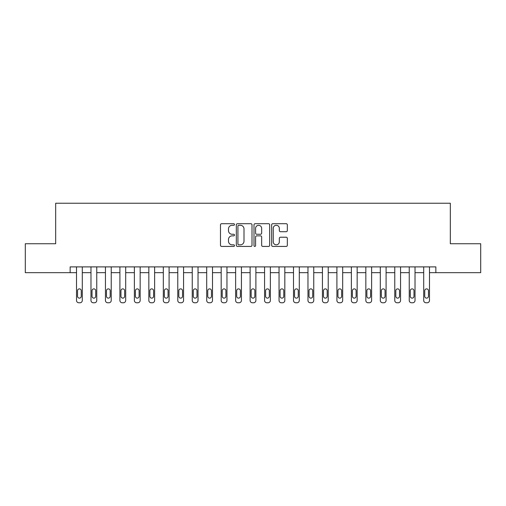 <?xml version="1.0" encoding="UTF-8"?>
<svg xmlns="http://www.w3.org/2000/svg" width="506" height="506" viewBox="0 0 506 506"><rect width="100%" height="100%" fill="white"/><g stroke="black" fill="none" stroke-linecap="round" stroke-linejoin="round"><path stroke-width="0.76" d="M234.487 224.5A0.797 0.797 0 0 0 233.69 223.703L221.622 223.703A1.138 1.138 0 0 0 220.483 224.841L220.483 245.283A1.138 1.138 0 0 0 221.622 246.422L233.69 246.422A0.797 0.797 0 0 0 234.487 245.625A0.797 0.797 0 0 0 233.69 244.828L232.127 244.828A3.637 3.637 0 0 1 228.491 241.198L228.491 239.49A3.637 3.637 0 0 1 232.127 235.859L233.69 235.859A0.797 0.797 0 0 0 234.487 235.062A0.797 0.797 0 0 0 233.69 234.265L232.127 234.265A3.637 3.637 0 0 1 228.491 230.628L228.491 228.927A3.637 3.637 0 0 1 232.127 225.29L233.69 225.29A0.797 0.797 0 0 0 234.487 224.5M286.2 231.71A1.138 1.138 0 0 0 287.332 230.572L287.332 224.841A1.138 1.138 0 0 0 286.2 223.703L272.797 223.703A1.138 1.138 0 0 0 271.659 224.841L271.659 245.283A1.138 1.138 0 0 0 272.797 246.422L286.2 246.422A1.138 1.138 0 0 0 287.332 245.283L287.332 238.358A1.138 1.138 0 0 0 286.2 237.219L280.463 237.219A1.138 1.138 0 0 0 279.325 238.358L279.325 241.792A3.036 3.036 0 0 1 276.289 244.828A3.036 3.036 0 0 1 273.246 241.792L273.246 228.332A3.036 3.036 0 0 1 276.289 225.29A3.036 3.036 0 0 1 279.325 228.332L279.325 230.572A1.138 1.138 0 0 0 280.463 231.71L286.2 231.71M70.144 272.677L25.3 272.677L25.3 243.74L55.679 243.74L55.679 203.235L450.321 203.235L450.321 243.74L480.7 243.74L480.7 272.677L435.856 272.677L435.856 266.89L70.144 266.89L70.144 272.677L76.514 272.677L76.514 300.45A2.315 2.315 0 0 0 78.828 302.765L79.98 302.765A2.315 2.315 0 0 0 82.295 300.45L82.295 272.677L90.979 272.677L90.979 300.45A2.315 2.315 0 0 0 93.294 302.765L94.451 302.765A2.315 2.315 0 0 0 96.766 300.45L96.766 272.677L105.444 272.677L105.444 300.45A2.315 2.315 0 0 0 107.759 302.765L108.916 302.765A2.315 2.315 0 0 0 111.231 300.45L111.231 272.677L119.909 272.677L119.909 300.45A2.315 2.315 0 0 0 122.224 302.765L123.382 302.765A2.315 2.315 0 0 0 125.697 300.45L125.697 272.677L134.375 272.677L134.375 300.45A2.315 2.315 0 0 0 136.69 302.765L137.847 302.765A2.315 2.315 0 0 0 140.162 300.45L140.162 272.677L148.84 272.677L148.84 300.45A2.315 2.315 0 0 0 151.155 302.765L152.312 302.765A2.315 2.315 0 0 0 154.627 300.45L154.627 272.677L163.311 272.677L163.311 300.45A2.315 2.315 0 0 0 165.626 302.765L166.778 302.765A2.315 2.315 0 0 0 169.093 300.45L169.093 272.677L177.777 272.677L177.777 300.45A2.315 2.315 0 0 0 180.092 302.765L181.249 302.765A2.315 2.315 0 0 0 183.564 300.45L183.564 272.677L192.242 272.677L192.242 300.45A2.315 2.315 0 0 0 194.557 302.765L195.714 302.765A2.315 2.315 0 0 0 198.029 300.45L198.029 272.677L206.707 272.677L206.707 300.45A2.315 2.315 0 0 0 209.022 302.765L210.18 302.765A2.315 2.315 0 0 0 212.495 300.45L212.495 272.677L221.173 272.677L221.173 300.45A2.315 2.315 0 0 0 223.488 302.765L224.645 302.765A2.315 2.315 0 0 0 226.96 300.45L226.96 272.677L235.638 272.677L235.638 300.45A2.315 2.315 0 0 0 237.953 302.765L239.11 302.765A2.315 2.315 0 0 0 241.425 300.45L241.425 272.677L250.109 272.677L250.109 300.45A2.315 2.315 0 0 0 252.424 302.765L253.576 302.765A2.315 2.315 0 0 0 255.891 300.45L255.891 272.677L264.575 272.677L264.575 300.45A2.315 2.315 0 0 0 266.89 302.765L268.047 302.765A2.315 2.315 0 0 0 270.362 300.45L270.362 272.677L279.04 272.677L279.04 300.45A2.315 2.315 0 0 0 281.355 302.765L282.512 302.765A2.315 2.315 0 0 0 284.827 300.45L284.827 272.677L293.505 272.677L293.505 300.45A2.315 2.315 0 0 0 295.82 302.765L296.978 302.765A2.315 2.315 0 0 0 299.293 300.45L299.293 272.677L307.971 272.677L307.971 300.45A2.315 2.315 0 0 0 310.286 302.765L311.443 302.765A2.315 2.315 0 0 0 313.758 300.45L313.758 272.677L322.436 272.677L322.436 300.45A2.315 2.315 0 0 0 324.751 302.765L325.908 302.765A2.315 2.315 0 0 0 328.223 300.45L328.223 272.677L336.907 272.677L336.907 300.45A2.315 2.315 0 0 0 339.222 302.765L340.374 302.765A2.315 2.315 0 0 0 342.688 300.45L342.688 272.677L351.373 272.677L351.373 300.45A2.315 2.315 0 0 0 353.688 302.765L354.845 302.765A2.315 2.315 0 0 0 357.16 300.45L357.16 272.677L365.838 272.677L365.838 300.45A2.315 2.315 0 0 0 368.153 302.765L369.31 302.765A2.315 2.315 0 0 0 371.625 300.45L371.625 272.677L380.303 272.677L380.303 300.45A2.315 2.315 0 0 0 382.618 302.765L383.776 302.765A2.315 2.315 0 0 0 386.091 300.45L386.091 272.677L394.769 272.677L394.769 300.45A2.315 2.315 0 0 0 397.083 302.765L398.241 302.765A2.315 2.315 0 0 0 400.556 300.45L400.556 272.677L409.234 272.677L409.234 300.45A2.315 2.315 0 0 0 411.549 302.765L412.706 302.765A2.315 2.315 0 0 0 415.021 300.45L415.021 272.677L423.705 272.677L423.705 300.45A2.315 2.315 0 0 0 426.02 302.765L427.172 302.765A2.315 2.315 0 0 0 429.486 300.45L429.486 272.677L435.856 272.677M252.007 224.841A1.138 1.138 0 0 0 250.868 223.703L237.466 223.703A1.138 1.138 0 0 0 236.327 224.841L236.327 245.283A1.138 1.138 0 0 0 237.466 246.422L250.868 246.422A1.138 1.138 0 0 0 252.007 245.283L252.007 224.841M255.132 223.703L268.534 223.703A1.138 1.138 0 0 1 269.673 224.841L269.673 245.283A1.138 1.138 0 0 1 268.534 246.422L262.797 246.422A1.138 1.138 0 0 1 261.659 245.283L261.659 236.991A1.138 1.138 0 0 0 260.527 235.859L256.719 235.859A1.138 1.138 0 0 0 255.587 236.991L255.587 245.625A0.797 0.797 0 0 1 254.79 246.422A0.797 0.797 0 0 1 253.993 245.625L253.993 224.841A1.138 1.138 0 0 1 255.132 223.703M238.718 225.29A0.797 0.797 0 0 0 237.921 226.087L237.921 244.037A0.797 0.797 0 0 0 238.718 244.828L240.363 244.828A3.637 3.637 0 0 0 244 241.198L244 228.927A3.637 3.637 0 0 0 240.363 225.29L238.718 225.29M261.659 228.389A3.036 3.036 0 0 0 258.623 225.347A3.036 3.036 0 0 0 255.587 228.389L255.587 233.133A1.138 1.138 0 0 0 256.719 234.265L260.527 234.265A1.138 1.138 0 0 0 261.659 233.133L261.659 228.389M82.295 266.89L82.295 300.45M76.514 266.89L76.514 300.45M81.257 296.282A1.853 1.853 0 0 1 79.404 298.135A1.853 1.853 0 0 1 77.551 296.282L77.551 290.729A1.853 1.853 0 0 1 79.404 288.875A1.853 1.853 0 0 1 81.257 290.729L81.257 296.282M78.828 302.765L79.98 302.765M96.766 266.89L96.766 300.45M90.979 266.89L90.979 300.45M95.723 296.282A1.853 1.853 0 0 1 93.869 298.135A1.853 1.853 0 0 1 92.016 296.282L92.016 290.729A1.853 1.853 0 0 1 93.869 288.875A1.853 1.853 0 0 1 95.723 290.729L95.723 296.282M93.294 302.765L94.451 302.765M111.231 266.89L111.231 300.45M105.444 266.89L105.444 300.45M110.188 296.282A1.853 1.853 0 0 1 108.335 298.135A1.853 1.853 0 0 1 106.488 296.282L106.488 290.729A1.853 1.853 0 0 1 108.335 288.875A1.853 1.853 0 0 1 110.188 290.729L110.188 296.282M107.759 302.765L108.916 302.765M125.697 266.89L125.697 300.45M119.909 266.89L119.909 300.45M124.653 296.282A1.853 1.853 0 0 1 122.806 298.135A1.853 1.853 0 0 1 120.953 296.282L120.953 290.729A1.853 1.853 0 0 1 122.806 288.875A1.853 1.853 0 0 1 124.653 290.729L124.653 296.282M122.224 302.765L123.382 302.765M140.162 266.89L140.162 300.45M134.375 266.89L134.375 300.45M139.118 296.282A1.853 1.853 0 0 1 137.271 298.135A1.853 1.853 0 0 1 135.418 296.282L135.418 290.729A1.853 1.853 0 0 1 137.271 288.875A1.853 1.853 0 0 1 139.118 290.729L139.118 296.282M136.69 302.765L137.847 302.765M154.627 266.89L154.627 300.45M148.84 266.89L148.84 300.45M153.59 296.282A1.853 1.853 0 0 1 151.737 298.135A1.853 1.853 0 0 1 149.884 296.282L149.884 290.729A1.853 1.853 0 0 1 151.737 288.875A1.853 1.853 0 0 1 153.59 290.729L153.59 296.282M151.155 302.765L152.312 302.765M169.093 266.89L169.093 300.45M163.311 266.89L163.311 300.45M168.055 296.282A1.853 1.853 0 0 1 166.202 298.135A1.853 1.853 0 0 1 164.349 296.282L164.349 290.729A1.853 1.853 0 0 1 166.202 288.875A1.853 1.853 0 0 1 168.055 290.729L168.055 296.282M165.626 302.765L166.778 302.765M183.564 266.89L183.564 300.45M177.777 266.89L177.777 300.45M182.521 296.282A1.853 1.853 0 0 1 180.667 298.135A1.853 1.853 0 0 1 178.814 296.282L178.814 290.729A1.853 1.853 0 0 1 180.667 288.875A1.853 1.853 0 0 1 182.521 290.729L182.521 296.282M180.092 302.765L181.249 302.765M198.029 266.89L198.029 300.45M192.242 266.89L192.242 300.45M196.986 296.282A1.853 1.853 0 0 1 195.133 298.135A1.853 1.853 0 0 1 193.286 296.282L193.286 290.729A1.853 1.853 0 0 1 195.133 288.875A1.853 1.853 0 0 1 196.986 290.729L196.986 296.282M194.557 302.765L195.714 302.765M212.495 266.89L212.495 300.45M206.707 266.89L206.707 300.45M211.451 296.282A1.853 1.853 0 0 1 209.604 298.135A1.853 1.853 0 0 1 207.751 296.282L207.751 290.729A1.853 1.853 0 0 1 209.604 288.875A1.853 1.853 0 0 1 211.451 290.729L211.451 296.282M209.022 302.765L210.18 302.765M226.96 266.89L226.96 300.45M221.173 266.89L221.173 300.45M225.916 296.282A1.853 1.853 0 0 1 224.069 298.135A1.853 1.853 0 0 1 222.216 296.282L222.216 290.729A1.853 1.853 0 0 1 224.069 288.875A1.853 1.853 0 0 1 225.916 290.729L225.916 296.282M223.488 302.765L224.645 302.765M241.425 266.89L241.425 300.45M235.638 266.89L235.638 300.45M240.388 296.282A1.853 1.853 0 0 1 238.535 298.135A1.853 1.853 0 0 1 236.681 296.282L236.681 290.729A1.853 1.853 0 0 1 238.535 288.875A1.853 1.853 0 0 1 240.388 290.729L240.388 296.282M237.953 302.765L239.11 302.765M255.891 266.89L255.891 300.45M250.109 266.89L250.109 300.45M254.853 296.282A1.853 1.853 0 0 1 253 298.135A1.853 1.853 0 0 1 251.147 296.282L251.147 290.729A1.853 1.853 0 0 1 253 288.875A1.853 1.853 0 0 1 254.853 290.729L254.853 296.282M252.424 302.765L253.576 302.765M270.362 266.89L270.362 300.45M264.575 266.89L264.575 300.45M269.318 296.282A1.853 1.853 0 0 1 267.465 298.135A1.853 1.853 0 0 1 265.612 296.282L265.612 290.729A1.853 1.853 0 0 1 267.465 288.875A1.853 1.853 0 0 1 269.318 290.729L269.318 296.282M266.89 302.765L268.047 302.765M284.827 266.89L284.827 300.45M279.04 266.89L279.04 300.45M283.784 296.282A1.853 1.853 0 0 1 281.931 298.135A1.853 1.853 0 0 1 280.084 296.282L280.084 290.729A1.853 1.853 0 0 1 281.931 288.875A1.853 1.853 0 0 1 283.784 290.729L283.784 296.282M281.355 302.765L282.512 302.765M299.293 266.89L299.293 300.45M293.505 266.89L293.505 300.45M298.249 296.282A1.853 1.853 0 0 1 296.396 298.135A1.853 1.853 0 0 1 294.549 296.282L294.549 290.729A1.853 1.853 0 0 1 296.396 288.875A1.853 1.853 0 0 1 298.249 290.729L298.249 296.282M295.82 302.765L296.978 302.765M313.758 266.89L313.758 300.45M307.971 266.89L307.971 300.45M312.714 296.282A1.853 1.853 0 0 1 310.867 298.135A1.853 1.853 0 0 1 309.014 296.282L309.014 290.729A1.853 1.853 0 0 1 310.867 288.875A1.853 1.853 0 0 1 312.714 290.729L312.714 296.282M310.286 302.765L311.443 302.765M328.223 266.89L328.223 300.45M322.436 266.89L322.436 300.45M327.186 296.282A1.853 1.853 0 0 1 325.333 298.135A1.853 1.853 0 0 1 323.479 296.282L323.479 290.729A1.853 1.853 0 0 1 325.333 288.875A1.853 1.853 0 0 1 327.186 290.729L327.186 296.282M324.751 302.765L325.908 302.765M342.688 266.89L342.688 300.45M336.907 266.89L336.907 300.45M341.651 296.282A1.853 1.853 0 0 1 339.798 298.135A1.853 1.853 0 0 1 337.945 296.282L337.945 290.729A1.853 1.853 0 0 1 339.798 288.875A1.853 1.853 0 0 1 341.651 290.729L341.651 296.282M339.222 302.765L340.374 302.765M357.16 266.89L357.16 300.45M351.373 266.89L351.373 300.45M356.116 296.282A1.853 1.853 0 0 1 354.263 298.135A1.853 1.853 0 0 1 352.41 296.282L352.41 290.729A1.853 1.853 0 0 1 354.263 288.875A1.853 1.853 0 0 1 356.116 290.729L356.116 296.282M353.688 302.765L354.845 302.765M371.625 266.89L371.625 300.45M365.838 266.89L365.838 300.45M370.582 296.282A1.853 1.853 0 0 1 368.729 298.135A1.853 1.853 0 0 1 366.882 296.282L366.882 290.729A1.853 1.853 0 0 1 368.729 288.875A1.853 1.853 0 0 1 370.582 290.729L370.582 296.282M368.153 302.765L369.31 302.765M386.091 266.89L386.091 300.45M380.303 266.89L380.303 300.45M385.047 296.282A1.853 1.853 0 0 1 383.194 298.135A1.853 1.853 0 0 1 381.347 296.282L381.347 290.729A1.853 1.853 0 0 1 383.194 288.875A1.853 1.853 0 0 1 385.047 290.729L385.047 296.282M382.618 302.765L383.776 302.765M400.556 266.89L400.556 300.45M394.769 266.89L394.769 300.45M399.512 296.282A1.853 1.853 0 0 1 397.665 298.135A1.853 1.853 0 0 1 395.812 296.282L395.812 290.729A1.853 1.853 0 0 1 397.665 288.875A1.853 1.853 0 0 1 399.512 290.729L399.512 296.282M397.083 302.765L398.241 302.765M415.021 266.89L415.021 300.45M409.234 266.89L409.234 300.45M413.984 296.282A1.853 1.853 0 0 1 412.131 298.135A1.853 1.853 0 0 1 410.277 296.282L410.277 290.729A1.853 1.853 0 0 1 412.131 288.875A1.853 1.853 0 0 1 413.984 290.729L413.984 296.282M411.549 302.765L412.706 302.765M429.486 266.89L429.486 300.45M423.705 266.89L423.705 300.45M428.449 296.282A1.853 1.853 0 0 1 426.596 298.135A1.853 1.853 0 0 1 424.743 296.282L424.743 290.729A1.853 1.853 0 0 1 426.596 288.875A1.853 1.853 0 0 1 428.449 290.729L428.449 296.282M426.02 302.765L427.172 302.765"/></g></svg>
